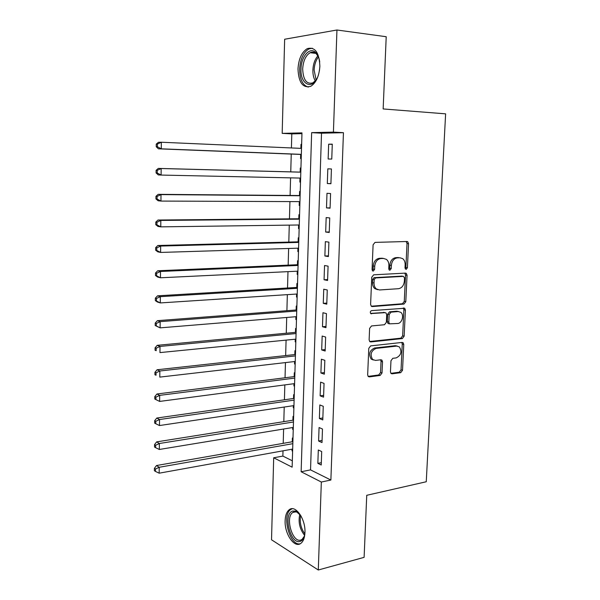 <?xml version="1.0" encoding="UTF-8"?>
<svg xmlns="http://www.w3.org/2000/svg" width="600" height="600" viewBox="0 0 600 600"><rect width="100%" height="100%" fill="white"/><g stroke="black" fill="none" stroke-linecap="round" stroke-linejoin="round"><path stroke-width="0.9" d="M406.132 269.415L407.408 267.78L408.555 243.72L407.752 241.748L406.935 241.493L375.015 242.392L373.095 244.785L372.067 269.535L372.593 270.87L373.267 271.095L374.603 269.407L374.737 266.22C375.285 261.705 377.317 259.147 380.827 258.555L383.52 258.45L386.423 259.38C388.118 260.79 388.942 262.845 388.89 265.553L388.748 268.702L389.28 270.038L389.918 270.24L391.222 268.582L391.365 265.44C391.912 260.978 393.893 258.457 397.32 257.88L399.938 257.767L402.69 258.638C404.385 260.017 405.202 262.072 405.15 264.788L405 267.9L406.132 269.415M405.24 268.913L405.885 267.532L407.018 243.517L406.155 241.515M372.36 270.623L373.103 269.153L373.237 265.972L374.737 266.22M389.018 269.752L389.707 268.327L389.85 265.192L391.365 265.44M285.135 520.627C285.353 515.347 286.725 511.702 289.245 509.707C295.395 504.397 305.715 519.03 304.95 532.537C304.71 537.75 303.36 541.342 300.907 543.315C294.502 548.715 284.385 533.79 285.135 520.627M297.99 68.948C298.65 58.89 301.74 52.117 307.282 48.63C315.022 46.627 319.215 52.477 319.868 66.195C319.14 76.215 316.087 82.927 310.702 86.332C302.85 88.373 298.612 82.582 297.99 68.948M390.457 371.865L391.043 373.507L392.085 373.83L400.725 372.668L402.525 370.26L403.763 344.438L403.132 342.728L402.158 342.42L370.665 345.892L368.775 348.345L367.665 374.888L368.243 376.522L369.36 376.89L380.168 375.435L382.02 372.983L382.515 361.778L381.915 360.105L380.858 359.767L375.51 360.42L372.608 359.49C369.877 354.532 371.017 350.843 376.02 348.428L396.75 346.095L399.405 346.928C402.165 351.765 401.092 355.418 396.202 357.9L392.798 358.312L390.967 360.735L390.457 371.865M336.945 30L386.213 36.72L383.153 108.945L445.62 113.843L426.255 481.755L366.743 495.3L364.11 557.355L318.293 570L271.53 539.783L273.683 457.778L292.14 467.168L301.972 132.885L282.18 133.373L284.647 39.24L336.945 30L333.42 132.113L311.647 132.645L301.14 471.75L321.33 482.033L318.293 570M343.44 132.69L321.517 133.2L310.538 469.882L330.877 480.03L343.44 132.69L333.42 132.113M330.877 480.03L321.33 482.033M403.972 304.065L405.795 301.702L407.055 275.265L406.312 273.382L405.442 273.112L373.65 274.822L371.745 277.237L370.605 304.418L371.295 306.233L372.315 306.57L403.972 304.065L402.465 303.75L404.28 301.388L405.525 275.01L404.812 273.142M405.397 310.05L404.153 336.18L402.345 338.565L370.83 341.933L369.757 341.587L369.127 339.862L369.608 328.395L371.505 325.95L384.502 324.728L386.362 322.312L386.7 314.767L386.025 312.983L385.035 312.66L370.755 313.575C369.968 312.233 370.252 311.25 371.61 310.612L404.715 308.257L405.397 310.05L403.882 309.72L402.653 335.798L404.153 336.18M292.05 449.19L291.998 450.877L292.62 450.765M292.987 438.285L292.373 438.007L292.267 441.765M292.68 427.522L292.627 429.39L293.25 429.285M293.625 416.685L293.01 416.415L292.897 420.21M293.325 405.69L293.265 407.737L293.888 407.647M294.263 394.912L293.647 394.673L293.535 398.49M293.962 383.7L293.903 385.928L294.532 385.845M294.907 372.99L294.285 372.765L294.173 376.612M294.615 361.538L294.548 363.96L295.178 363.885M295.56 350.895L294.93 350.692L294.817 354.57M295.267 339.21L295.192 341.82L295.83 341.752M296.212 328.635L295.582 328.455L295.47 332.362M295.928 316.71L295.845 319.515L296.483 319.462M296.873 306.21L296.243 306.053L296.13 309.983M296.595 294.045L296.505 297.045L297.142 297M297.54 283.612L296.903 283.478L296.79 287.438M297.263 271.207L297.173 274.403L297.81 274.365M298.207 260.843L297.57 260.73L297.45 264.728M297.938 248.19L297.84 251.587L298.478 251.565M298.882 237.907L298.245 237.817L298.125 241.837M298.62 224.993L298.515 228.6L299.16 228.585M299.565 214.785L298.92 214.718L298.8 218.775M299.303 201.623L299.19 205.433L299.835 205.433M300.248 191.49L299.603 191.445L299.483 195.532M299.993 178.065L299.873 182.093L300.525 182.1M300.938 168.015L300.285 168L300.165 172.118M331.763 159.06L332.28 144.157L328.65 144.188L328.147 159.007L331.763 159.06M330.915 183.735L331.425 168.953L327.817 168.84L327.315 183.54L330.915 183.735M330.075 208.208L330.577 193.545L326.985 193.305L326.498 207.885L330.075 208.208M329.235 232.485L329.737 217.942L326.168 217.567L325.68 232.035L329.235 232.485M328.41 256.575L328.905 242.145L325.35 241.642L324.87 255.998L328.41 256.575M327.585 280.47L328.08 266.153L324.548 265.522L324.06 279.765L327.585 280.47M326.767 304.17L327.263 289.972L323.745 289.222L323.265 303.345L326.767 304.17M325.965 327.69L326.445 313.605L322.95 312.728L322.478 326.745L325.965 327.69M325.163 351.03L325.642 337.05L322.163 336.053L321.69 349.957L325.163 351.03M324.36 374.175L324.84 360.308L321.375 359.197L320.91 372.998L324.36 374.175M323.572 397.147L324.045 383.385L320.603 382.155L320.138 395.85L323.572 397.147M322.785 419.94L323.257 406.29L319.83 404.947L319.373 418.53L322.785 419.94M322.013 442.56L322.478 429.007L319.065 427.553L318.608 441.037L322.013 442.56M318.308 449.993L317.85 463.373L321.24 465.007L321.697 451.56L318.308 449.993M301.95 133.657L291.803 133.89L291.413 147.953M291.248 154.058L290.752 171.87M290.587 177.863L290.1 195.458M289.928 201.585L289.447 218.858M289.275 225.12L288.803 242.077M288.623 248.475L288.165 265.125M287.978 271.65L287.528 288M287.34 294.645L286.897 310.695M286.71 317.468L286.267 333.225M286.08 340.118L285.653 355.582M285.457 362.595L285.038 377.767M284.835 384.9L284.423 399.795M284.22 407.04L283.815 421.65M283.612 429.015L283.215 443.347M283.005 450.825L282.862 456.082L292.327 460.8M301.635 144.36L300.983 144.368L300.862 148.365M300.683 154.433L300.562 158.565L301.215 158.58M299.873 182.093L300.525 182.123M299.19 205.433L299.835 205.493M298.515 228.6L299.153 228.683M297.84 251.587L298.478 251.692M297.173 274.403L297.803 274.53M296.505 297.045L297.135 297.195M295.845 319.515L296.475 319.688M295.192 341.82L295.822 342.015M294.548 363.96L295.17 364.17M293.903 385.928L294.525 386.168M293.265 407.737L293.88 407.993M292.627 429.39L293.243 429.668M291.998 450.877L292.612 451.178M282.862 456.082L273.683 457.778M291.803 133.89L282.18 133.373M321.517 133.2L311.647 132.645M310.538 469.882L301.14 471.75M300.983 144.368L301.635 144.398M328.65 144.188L332.272 144.36M327.315 183.54L330.923 183.608M326.498 207.885L330.082 207.885M325.68 232.035L329.257 231.968M324.87 255.998L328.433 255.862M324.06 279.765L327.615 279.57M323.265 303.345L326.805 303.09M322.478 326.745L326.002 326.423M321.69 349.957L325.207 349.575M320.91 372.998L324.42 372.548M320.138 395.85L323.632 395.347M319.373 418.53L322.853 417.967M318.608 441.037L322.08 440.415M317.85 463.373L321.315 462.697M389.85 265.192C390.397 260.745 392.377 258.233 395.798 257.647L398.415 257.543M383.595 258.442L382.005 258.218L383.52 258.45M373.237 265.972C373.785 261.465 375.81 258.915 379.32 258.322L382.005 258.218M371.265 306.202L402.465 303.75M404.528 277.882L403.395 276.375L375.502 277.95L374.175 279.638L374.032 282.975C373.987 285.57 374.752 287.558 376.343 288.945L379.478 289.965L398.505 288.705C401.888 288.045 403.838 285.525 404.377 281.145L404.528 277.882M402.278 276.18L403.395 276.375M377.595 289.673L374.85 288.645C373.26 287.265 372.495 285.278 372.54 282.697L372.675 279.36L374.01 277.673L401.873 276.105M369.668 341.498L400.845 338.175L402.653 335.798M384.338 312.502L370.597 313.41M397.71 323.483C402.075 323.332 404.385 314.947 400.793 312.337L398.265 311.543L391.013 312.157L389.16 314.558L388.822 322.087L389.475 323.85L397.71 323.483M398.543 311.528L396.757 311.205L398.265 311.543M389.197 323.782L387.982 323.483L387.322 321.728L387.66 314.212L389.513 311.82L396.757 311.205M403.882 309.72L403.29 308.01M397.26 346.08L395.25 345.697L396.75 346.095M373.32 360L371.138 359.048C368.407 354.097 369.548 350.423 374.55 348.015L395.25 345.697M368.108 376.388L378.697 374.97L380.55 372.525L381.038 361.343L380.572 359.805M390.885 373.335L399.24 372.218L401.04 369.817L402.255 344.04L401.775 342.465M301.515 148.395L161.333 142.238L161.288 148.83L158.438 148.83L301.335 154.455M157.365 146.73L157.38 144.097L156.248 144.105L156.233 146.738L157.365 146.73L161.288 148.83L301.343 154.358M156.248 144.105L158.475 142.275L161.333 142.238L157.38 144.097M158.438 148.83L156.233 146.738M318.337 75.383L317.715 76.98C312.24 90.593 300.105 84.3 301.005 68.933C301.072 56.805 309.6 46.665 315.472 52.282C317.685 54.307 319.11 57.532 319.74 61.95M318.517 56.97L316.087 53.557C314.235 51.998 312.248 51.713 310.125 52.718C305.692 55.5 303.21 60.907 302.678 68.948C303.173 79.86 306.57 84.502 312.862 82.867L316.14 79.95M319.837 66.802L319.433 70.68M312.255 48.218L308.888 48.945C303.375 52.403 300.293 59.123 299.647 69.105C299.775 79.418 302.663 85.41 308.303 87.09M304.897 533.618L304.425 535.912C303.577 538.845 302.197 540.653 300.308 541.342C290.61 545.25 282.697 514.125 292.485 511.065L295.748 511.08L300.81 515.602M299.228 513.562L296.722 511.987L293.707 511.965L292.755 512.49C284.91 517.312 292.582 543.465 300.945 539.977L302.108 539.355L304.35 536.19M292.26 508.725L290.775 509.482C281.445 515.168 289.785 546.263 300.15 543.787M300.817 172.132L158.317 168.413L161.16 168.525L161.115 175.065L300.645 178.08M300.817 172.17L161.16 168.525L157.23 170.377L156.097 170.325L156.083 172.935L157.215 172.995L157.23 170.377M157.215 172.995L161.115 175.065L158.273 174.915L156.083 172.935M156.097 170.325L158.317 168.413M300.127 195.54L158.16 194.333L160.988 194.595L160.95 201.075L299.947 201.623M300.12 195.757L160.988 194.595L157.072 196.433L155.947 196.327L155.933 198.915L157.058 199.028L157.072 196.433M157.058 199.028L160.95 201.075L158.115 200.775L155.933 198.915M155.947 196.327L158.16 194.333M299.445 218.767L158.002 220.028L160.822 220.433L160.778 226.86L299.265 224.985M299.438 219.165L160.822 220.433L156.922 222.27L155.797 222.105L155.782 224.67L156.907 224.843L156.922 222.27M156.907 224.843L160.778 226.86L157.965 226.417L155.782 224.67M155.797 222.105L158.002 220.028M298.77 241.822L157.845 245.505L160.657 246.06L160.613 252.435L298.582 248.167M298.748 242.392L160.657 246.06L156.773 247.89L155.655 247.657L155.64 250.208L156.757 250.44L156.773 247.89M156.757 250.44L160.613 252.435L157.808 251.843L155.64 250.208M155.655 247.657L157.845 245.505M298.095 264.697L157.695 270.772L160.485 271.47L160.447 277.785L297.907 271.17M298.072 265.44L160.485 271.47L156.623 273.285L155.512 273.007L155.498 275.528L156.608 275.82L156.623 273.285M156.608 275.82L160.447 277.785L157.657 277.058L155.498 275.528M155.512 273.007L157.695 270.772M297.428 287.4L157.545 295.83L160.328 296.663L160.282 302.933L297.233 294M297.397 288.315L160.328 296.663L156.472 298.478L155.363 298.14L155.347 300.638L156.458 300.983L156.472 298.478M156.458 300.983L160.282 302.933L157.507 302.062L155.347 300.638M155.363 298.14L157.545 295.83M296.767 309.938L157.387 320.678L160.163 321.645L160.118 327.862L296.565 316.657M296.73 311.01L160.163 321.645L156.33 323.452L155.22 323.062L155.212 325.545L156.315 325.942L156.33 323.452M156.315 325.942L160.118 327.862L155.212 325.545M155.22 323.062L157.387 320.678M296.108 332.303L157.245 345.322L159.998 346.425L159.96 352.59L295.905 339.15M296.07 333.54L159.998 346.425L156.18 348.225L155.085 347.775L155.07 350.235L156.165 350.692L156.18 348.225M156.165 350.692L155.07 350.235M155.085 347.775L157.245 345.322M295.455 354.495L157.095 369.757L159.84 370.995L159.795 377.108L295.245 361.462M295.41 355.897L159.84 370.995L156.038 372.788L154.942 372.285L154.928 374.73L156.023 375.233L156.038 372.788M156.023 375.233L154.928 374.73M154.942 372.285L157.095 369.757M294.803 376.53L156.945 393.998L159.683 395.362L159.637 401.423L294.6 383.618M294.757 378.09L159.683 395.362L155.895 397.147L154.808 396.6L154.792 399.015L155.88 399.577L155.895 397.147M159.637 401.423L155.88 399.577M154.808 396.6L156.945 393.998M294.165 398.4L156.803 418.043L159.525 419.535L159.48 425.543L293.947 405.6M294.112 400.118L159.525 419.535L155.752 421.312L154.665 420.705L154.65 423.105L155.738 423.72L155.752 421.312M159.48 425.543L155.738 423.72M154.665 420.705L156.803 418.043M293.52 420.105L156.653 441.885L159.368 443.505L159.322 449.467L293.31 427.418M293.468 421.98L159.368 443.505L155.61 445.275L154.53 444.623L154.515 447L155.595 447.66L155.61 445.275M159.322 449.467L155.595 447.66M154.53 444.623L156.653 441.885M292.89 441.653L156.51 465.533L159.21 467.28L159.172 473.19L292.673 449.077M292.83 443.678L159.21 467.28L155.468 469.043L154.395 468.338L154.38 470.7L155.453 471.412L155.468 469.043M159.172 473.19L155.453 471.412M154.395 468.338L156.51 465.533M405.885 267.532L407.408 267.78M373.103 269.153L374.603 269.407M389.707 268.327L391.222 268.582M395.798 257.647L397.32 257.88M379.32 258.322L380.827 258.555M407.018 243.517L408.555 243.72M371.52 306.39L372.315 306.57M405.525 275.01L407.055 275.265M404.28 301.388L405.795 301.702M374.01 277.673L375.502 277.95M372.675 279.36L374.175 279.638M372.54 282.697L374.032 282.975M400.845 338.175L402.345 338.565M369.862 341.67L370.83 341.933M383.543 312.322L385.035 312.66M370.89 313.673L371.475 313.815M389.513 311.82L391.013 312.157M387.66 314.212L389.16 314.558M387.322 321.728L388.822 322.087M374.55 348.015L376.02 348.428M381.038 361.343L382.515 361.778M380.55 372.525L382.02 372.983M378.697 374.97L380.168 375.435M368.235 376.522L369.36 376.89M402.255 344.04L403.763 344.438M401.04 369.817L402.525 370.26M399.24 372.218L400.725 372.668M391.043 373.507L392.085 373.83M315.315 80.948C313.605 78.067 312.803 74.422 312.892 70.012C313.192 64.012 314.873 59.287 317.91 55.815M318.495 56.925C315.847 60.3 314.392 64.688 314.138 70.073L316.11 79.995M304.575 535.327C299.67 529.043 298.08 522.015 299.798 514.23M300.645 515.355C299.49 522.12 300.892 528.308 304.853 533.918M289.245 509.707L291.022 509.31M406.222 241.553L407.752 241.748M404.873 273.142L406.312 273.382M374.85 288.645L376.343 288.945M387.982 323.483L389.475 323.85M403.485 307.995L404.715 308.257M371.138 359.048L372.608 359.49M380.798 359.775L381.915 360.105M402.037 342.435L403.132 342.728M316.087 53.557L315.472 52.282M315.892 53.392L310.125 52.718M296.722 511.987L295.748 511.08M295.92 511.77L292.755 512.49"/></g></svg>
